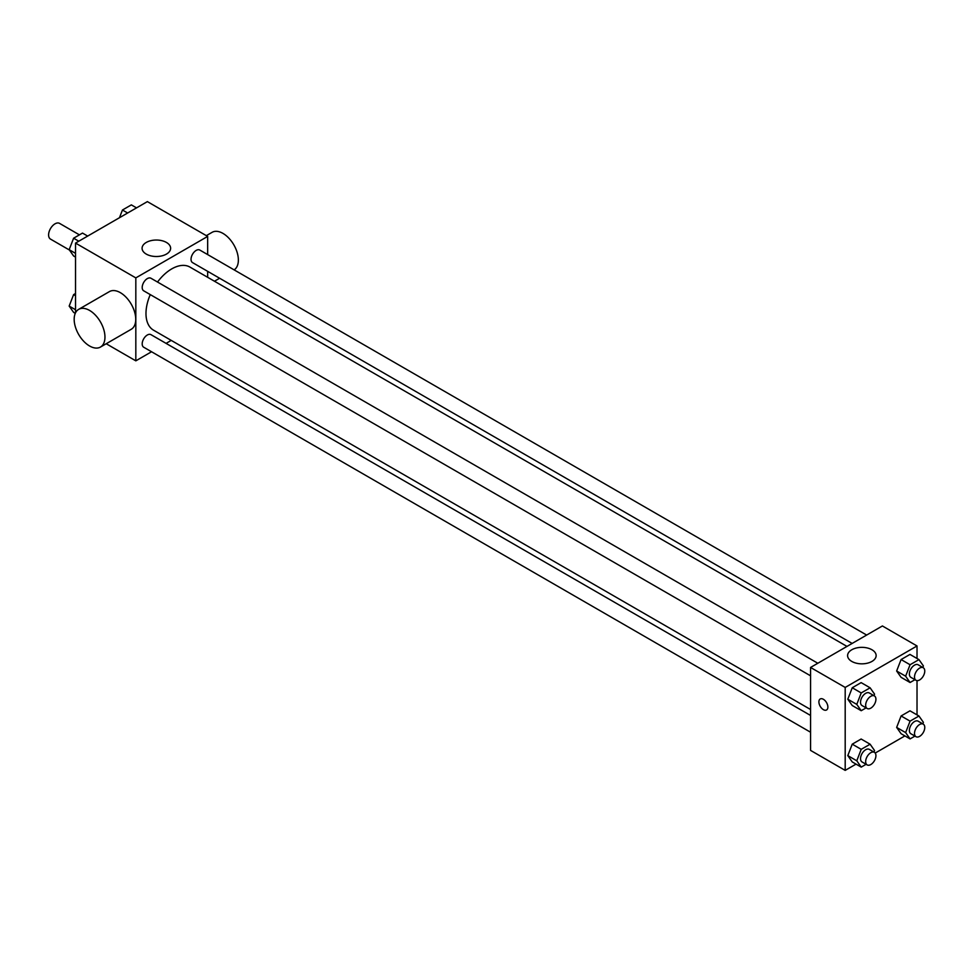 <?xml version="1.0" encoding="UTF-8"?>
<svg xmlns="http://www.w3.org/2000/svg" width="972" height="972" viewBox="0 0 972 972"><rect width="100%" height="100%" fill="white"/><g stroke="black" fill="none" stroke-linecap="round" stroke-linejoin="round"><path stroke-width="1.46" d="M79.425 234.86L59.547 223.378A9.076 5.237 120 0 0 52.561 225.808A9.076 5.237 120 0 0 48.6 234.945A9.076 5.237 120 0 0 50.483 239.088L69.413 250.023M75.537 312.79L75.537 243.085L147.367 201.617L207.668 236.415L207.668 254.579M151.559 351.755L135.825 360.843L106.203 343.736M171.23 340.394L166.066 343.383M150.271 294.613A36.426 21.032 120 0 0 145.982 313.506A36.426 21.032 120 0 0 153.527 330.176L810.563 709.511M846.989 646.416L189.953 267.081A36.426 21.032 120 0 0 157.525 282.038M207.668 271.346L207.668 277.299M135.825 360.843L135.825 277.895L207.668 236.415M866.659 635.056L199.795 250.047A7.254 4.192 120 0 0 194.206 251.991A7.254 4.192 120 0 0 191.034 259.293A7.254 4.192 120 0 0 192.541 262.61L852.152 643.428M810.563 715.465L150.952 334.647A7.254 4.192 120 0 0 145.363 336.591A7.254 4.192 120 0 0 142.191 343.894A7.254 4.192 120 0 0 143.698 347.223L810.563 732.232M810.563 675.819L143.698 290.81A7.254 4.192 -60 0 1 143.698 282.439A7.254 4.192 -60 0 1 150.952 278.247L817.817 663.256M135.825 277.895L75.537 243.085M146.262 254.093A14.264 8.238 180 0 1 142.082 248.273A14.264 8.238 180 0 1 156.346 240.035A14.264 8.238 180 0 1 170.622 248.273A14.264 8.238 180 0 1 161.814 255.879A14.264 8.238 180 0 1 146.262 254.093M78.683 309.351L109.472 291.576A21.773 12.563 60 0 1 126.239 297.408A21.773 12.563 60 0 1 135.74 319.314A21.773 12.563 60 0 1 131.232 329.289L100.456 347.065A21.773 12.563 60 0 1 78.683 334.49A21.773 12.563 60 0 1 78.683 309.351A21.773 12.563 60 0 1 95.463 315.183A21.773 12.563 60 0 1 104.964 337.09A21.773 12.563 60 0 1 100.456 347.065M234.131 269.864A21.773 12.563 -120 0 0 233.717 244.652A21.773 12.563 -120 0 0 212.09 232.332L206.331 235.649M856.04 764.126L845.19 770.383L810.563 750.396L810.563 667.448L882.394 625.968L917.021 645.967L917.021 658.494M904.883 735.926L875.213 753.057M901.093 677.326L896.646 671.008L901.093 659.551L909.974 654.423L901.093 659.551L896.646 671.008L901.093 677.326L910.071 682.514L905.625 676.196L910.071 664.739L918.953 659.611L923.4 665.929L922.805 667.472M852.237 761.939L847.803 755.609L852.237 744.163L861.131 739.024L852.237 744.163L847.803 755.609L852.237 761.939L861.216 767.115L856.782 760.797L861.216 749.339L870.11 744.212L874.557 750.53L873.962 752.073M917.021 680.631L917.021 714.894M845.19 770.383L845.19 687.435L917.021 645.967M901.093 733.726L896.646 727.408L901.093 715.963L909.974 710.824L901.093 715.963L896.646 727.408L901.093 733.726L910.071 738.914L905.625 732.596L910.071 721.139L918.953 716.012L923.4 722.33L922.805 723.873M852.237 705.526L847.803 699.208L852.237 687.751L861.131 682.623L852.237 687.751L847.803 699.208L852.237 705.526L861.216 710.714L856.782 704.396L861.216 692.939L870.11 687.812L874.557 694.13L873.962 695.673M845.19 687.435L810.563 667.448M851.776 661.422A14.264 8.238 180 0 1 847.596 655.59A14.264 8.238 180 0 1 861.872 647.352A14.264 8.238 180 0 1 876.137 655.59A14.264 8.238 180 0 1 867.328 663.208A14.264 8.238 180 0 1 851.776 661.422M827.877 707.069A6.354 3.669 60 0 1 826.564 709.973A6.354 3.669 60 0 1 820.21 706.304A6.354 3.669 60 0 1 820.21 698.977A6.354 3.669 60 0 1 825.107 700.678A6.354 3.669 60 0 1 827.877 707.069M826.564 709.973A6.354 3.669 60 0 1 820.21 706.304A6.354 3.669 60 0 1 820.21 698.977M866.101 707.895L861.216 710.714M874.423 695.94L869.296 692.975A7.254 4.192 120 0 0 863.707 694.919A7.254 4.192 120 0 0 860.536 702.221A7.254 4.192 120 0 0 862.043 705.551L867.17 708.503A7.254 4.192 120 0 0 874.423 704.323A7.254 4.192 120 0 0 874.423 695.94A7.254 4.192 120 0 0 868.834 697.884A7.254 4.192 120 0 0 865.663 705.186A7.254 4.192 120 0 0 867.17 708.503M856.782 704.396L847.803 699.208M861.216 692.939L852.237 687.751M870.11 687.812L861.131 682.623M914.956 679.695L910.071 682.514M923.266 667.74L918.139 664.775A7.254 4.192 120 0 0 912.55 666.719A7.254 4.192 120 0 0 909.379 674.021A7.254 4.192 120 0 0 910.886 677.338L916.013 680.303A7.254 4.192 120 0 0 923.266 676.111A7.254 4.192 120 0 0 923.266 667.74A7.254 4.192 120 0 0 917.677 669.684A7.254 4.192 120 0 0 914.518 676.986A7.254 4.192 120 0 0 916.013 680.303M905.625 676.196L896.646 671.008M910.071 664.739L901.093 659.551M918.953 659.611L909.974 654.423M866.101 764.296L861.216 767.115M874.423 752.34L869.296 749.376A7.254 4.192 120 0 0 863.707 751.32A7.254 4.192 120 0 0 860.536 758.622A7.254 4.192 120 0 0 862.043 761.951L867.17 764.915A7.254 4.192 120 0 0 874.423 760.724A7.254 4.192 120 0 0 874.423 752.34A7.254 4.192 120 0 0 868.834 754.284A7.254 4.192 120 0 0 865.663 761.586A7.254 4.192 120 0 0 867.17 764.915M856.782 760.797L847.803 755.609M861.216 749.339L852.237 744.163M870.11 744.212L861.131 739.024M914.956 736.096L910.071 738.914M923.266 724.14L918.139 721.175A7.254 4.192 120 0 0 912.55 723.119A7.254 4.192 120 0 0 909.379 730.422A7.254 4.192 120 0 0 910.886 733.751L916.013 736.715A7.254 4.192 120 0 0 923.266 732.524A7.254 4.192 120 0 0 923.266 724.14A7.254 4.192 120 0 0 917.677 726.084A7.254 4.192 120 0 0 914.518 733.386A7.254 4.192 120 0 0 916.013 736.715M905.625 732.596L896.646 727.408M910.071 721.139L901.093 715.963M918.953 716.012L909.974 710.824M75.537 257.106L73.605 255.988L69.17 249.67L73.605 238.213L82.499 233.086L87.674 236.075M75.537 253.352L69.17 249.67M78.793 241.202L73.605 238.213M119.459 217.728L122.46 210.013L131.341 204.885L136.53 207.874M127.636 213.002L122.46 210.013M75.269 313.361L73.605 312.389L69.17 306.071L73.605 294.613L75.537 293.508M75.537 309.752L69.17 306.071M75.537 295.731L73.605 294.613M214.472 281.236L219.636 278.247"/></g></svg>
